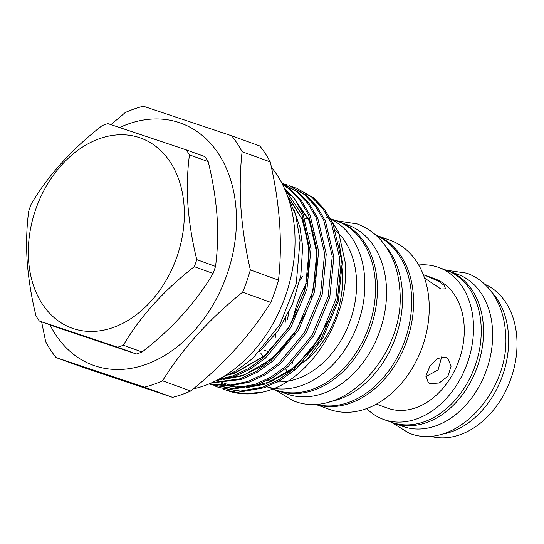 <?xml version="1.0" encoding="UTF-8"?>
<svg xmlns="http://www.w3.org/2000/svg" width="544" height="544" viewBox="0 0 544 544"><rect width="100%" height="100%" fill="white"/><g stroke="black" fill="none" stroke-linecap="round" stroke-linejoin="round"><path stroke-width="0.82" d="M215.519 266.424C217.641 250.607 218.137 233.764 217.022 215.907C215.669 198.166 212.731 180.084 208.196 161.65L189.455 154.863C187.326 170.891 186.823 187.728 187.952 205.38C189.339 223.339 192.277 241.42 196.778 259.638L215.519 266.424A118.558 87.366 -70.1 0 1 213.078 273.462L194.337 266.676C163.968 290.292 140.311 316.472 123.352 345.222L142.1 352.002C172.462 328.386 196.119 302.206 213.078 273.462M189.455 154.863A118.558 87.366 -70.1 0 0 186.164 149.838L107.855 123.61A118.558 87.366 -70.1 0 0 102.122 125.616C71.577 149.444 47.913 175.624 31.144 204.163A118.558 87.366 -70.1 0 0 28.703 211.201C26.574 227.222 26.078 244.066 27.2 261.718C28.587 279.677 31.525 297.758 36.026 315.976A118.558 87.366 -70.1 0 0 39.318 321.001L58.058 327.787L136.36 354.015A118.558 87.366 -70.1 0 0 142.1 352.002M28.58 260.338A101.062 74.474 -70.1 0 0 112.928 327.597A101.062 74.474 -70.1 0 0 184.062 205.85A101.062 74.474 -70.1 0 0 99.708 138.598A101.062 74.474 -70.1 0 0 28.58 260.338M136.36 354.015L117.62 347.228L39.318 321.001M117.62 347.228A118.558 87.366 -70.1 0 0 123.352 345.222M194.337 266.676A118.558 87.366 -70.1 0 0 196.778 259.638M447.494 270.654A80.832 59.568 109.9 0 1 448.644 271.055L457.776 274.36A80.832 59.568 109.9 0 1 492.442 328.576A80.832 59.568 109.9 0 1 465.474 405.436A80.832 59.568 109.9 0 1 402.744 426.374L393.611 423.069A80.832 59.568 109.9 0 1 392.476 422.64M448.644 271.055A80.832 59.568 109.9 0 1 483.31 325.271A80.832 59.568 109.9 0 1 456.341 402.125A80.832 59.568 109.9 0 1 393.611 423.069M337.715 221.354A89.814 66.191 109.9 0 1 338.674 221.694L347.806 224.998A89.814 66.191 109.9 0 1 386.322 285.233A89.814 66.191 109.9 0 1 356.354 370.634A89.814 66.191 109.9 0 1 286.661 393.904L277.528 390.592A89.814 66.191 109.9 0 1 276.576 390.238M338.674 221.694A89.814 66.191 109.9 0 1 377.189 281.928A89.814 66.191 109.9 0 1 347.222 367.329A89.814 66.191 109.9 0 1 277.528 390.592M376.06 235.348A89.814 66.191 109.9 0 1 411.441 294.331A89.814 66.191 109.9 0 1 314.99 404.036M385.465 246.051A89.814 66.191 109.9 0 1 402.308 291.02A89.814 66.191 109.9 0 1 329.066 401.832M283.451 378.434L276.726 382.405M193.304 388.865A128.738 94.874 -70.1 0 0 294.685 230.731A128.738 94.874 -70.1 0 0 271.429 167.328M218.702 387.45L241.958 391.66L264.336 387.716L280.323 380.344L295.746 369.254L321.382 338.409L337.409 299.914L341.469 259.644L333.016 223.768L324.353 209.107L313.398 197.758L296.881 188.414L311.794 197.18L322.748 208.529L331.405 223.183L339.864 259.066L335.804 299.329L319.77 337.831L294.141 368.669L278.718 379.766L262.732 387.131L240.353 391.075L218.702 387.45L215.73 386.281M209.161 383.867L211.895 384.975M211.086 384.69L234.348 388.906L256.727 384.955L272.714 377.59L288.136 366.493L313.766 335.655L329.8 297.16L333.86 256.89L325.4 221.007L316.744 206.353L305.789 195.004L289.265 185.654L304.178 194.419L315.132 205.775L323.796 220.429L332.248 256.306L328.188 296.575L312.161 335.07L286.525 365.915L271.102 377.006L255.116 384.377L232.737 388.321L211.086 384.69L209.052 383.914M209.209 383.846L228.97 386.09L249.118 382.201L265.098 374.836L280.52 363.739L306.156 332.901L322.191 294.399L326.25 254.136L317.791 218.253L309.135 203.599L298.18 192.25L281.758 182.94M281.785 182.981L296.568 191.665L307.523 203.014L316.18 217.675L324.639 253.552L320.579 293.821L304.552 332.316L278.916 363.161L263.493 374.252L247.506 381.623L228.337 385.458L209.44 383.751M211.222 382.983L241.502 379.447L257.489 372.082L272.911 360.985L298.547 330.147L314.575 291.645L318.634 251.382L310.182 215.499L301.519 200.845L290.564 189.496L282.254 183.886M282.506 184.382L288.959 188.911L299.914 200.26L308.57 214.914L317.03 250.798L312.97 291.067L296.936 329.562L271.306 360.4L255.884 371.498L239.897 378.862L212.017 382.629M216.675 380.385L233.893 376.693L249.88 369.322L265.302 358.231L290.938 327.386L306.966 288.891L311.025 248.622L302.92 213.527L294.63 199.056L284.104 187.687M284.743 189.108L301.995 214.54L309.414 248.044L305.354 288.306L289.326 326.808L263.69 357.646L248.268 368.744L232.281 376.108L218.532 379.406M292.237 186.83L295.27 187.83M284.628 184.076L287.66 185.076M267.41 380.467A83.946 61.866 -70.1 0 0 270.667 381.181M277.834 381.922A83.946 61.866 -70.1 0 0 356.388 277.617A83.946 61.866 -70.1 0 0 335.757 230.568M265.35 386.186L264.976 386.05A89.814 66.191 -70.1 0 0 265.356 386.186M267.029 386.743A89.814 66.191 -70.1 0 0 364.63 277.386A89.814 66.191 -70.1 0 0 330.704 219.076M266.961 386.77L275.624 389.905A89.814 66.191 -70.1 0 0 345.318 366.636A89.814 66.191 -70.1 0 0 375.285 281.241A89.814 66.191 -70.1 0 0 336.77 221L330.528 218.742M292.135 362.868A74.848 55.155 -70.1 0 0 292.305 363.27M291.169 364.269A74.848 55.155 109.9 0 1 291.006 363.922M292.672 362.352A89.814 66.191 -70.1 0 0 292.781 362.841M314.684 404.042L329.338 409.353A89.814 66.191 -70.1 0 0 399.031 386.084A89.814 66.191 -70.1 0 0 428.998 300.682A89.814 66.191 -70.1 0 0 390.483 240.448L375.829 235.144M314.711 404.042A89.814 66.191 -70.1 0 0 383.846 379.896A89.814 66.191 -70.1 0 0 413.345 295.018A89.814 66.191 -70.1 0 0 375.85 235.164M366.717 408.551A80.832 59.568 -70.1 0 0 383.608 419.444L391.326 422.239A80.832 59.568 -70.1 0 0 454.056 401.302A80.832 59.568 -70.1 0 0 481.025 324.442A80.832 59.568 -70.1 0 0 446.359 270.225L438.641 267.43A80.832 59.568 -70.1 0 0 418.69 264.996M383.608 419.444A80.832 59.568 -70.1 0 0 446.338 398.507A80.832 59.568 -70.1 0 0 473.307 321.647A80.832 59.568 -70.1 0 0 438.641 267.43M429.672 436.036A80.832 59.568 -70.1 0 0 516.8 337.396A80.832 59.568 -70.1 0 0 484.65 284.179M440.184 434.438A80.832 59.568 -70.1 0 0 508.429 334.363A80.832 59.568 -70.1 0 0 491.701 292.135M50.014 324.877A128.738 94.874 -70.1 0 0 165.886 354.763A128.738 94.874 -70.1 0 0 236.103 209.522A128.738 94.874 -70.1 0 0 119.707 127.493M56.066 357.578L84.218 367.764L172.564 397.351L144.418 387.165L56.066 357.578A147.295 108.548 -70.1 0 1 45.669 341.666L41.616 321.837M144.418 387.165A147.295 108.548 -70.1 0 0 162.547 380.807L190.692 391C224.148 364.12 250.845 334.58 270.776 302.382A147.295 108.548 -70.1 0 0 278.508 280.119C280.534 262.058 280.901 242.984 279.602 222.911C278.127 202.98 275.006 182.648 270.246 161.908A147.295 108.548 -70.1 0 0 259.842 146.003L231.696 135.81A147.295 108.548 -70.1 0 1 242.094 151.722C240.06 170 239.693 189.067 240.999 208.93C242.515 229.085 245.636 249.424 250.362 269.926L278.508 280.119M270.776 302.382L242.631 292.189C209.175 319.076 182.485 348.616 162.547 380.807M242.631 292.189A147.295 108.548 -70.1 0 0 250.362 269.926M172.564 397.351A147.295 108.548 -70.1 0 0 190.692 391M294.114 210.12L299.975 227.412L302.668 246.616L300.839 275.427L292.536 304.11L278.412 330.31L259.57 351.805M287.518 372.021A83.946 61.866 -70.1 0 0 289.435 371.151M304.674 361.502A83.946 61.866 -70.1 0 0 342.38 272.544A83.946 61.866 -70.1 0 0 341.673 265.907M226.583 390.3A106.882 78.764 -70.1 0 0 226.848 390.395A106.882 78.764 -70.1 0 0 261.474 392.333C308.931 383.228 350.554 318.05 345.175 262.092L338.552 232.098L323.932 208.556M445.631 357.095L447.637 358.231L451.132 366.078L447.916 376.19L439.205 382.996L430.134 383.622L428.223 382.568L426.02 375.741L429.923 366.187L437.512 358.469L445.631 357.095M376.428 404.11L387.688 408.184A68.857 50.742 -70.1 0 0 441.123 390.347A68.857 50.742 -70.1 0 0 464.093 324.877A68.857 50.742 -70.1 0 0 434.568 278.691L423.307 274.618L438.926 281.35L444.434 285.586L445.516 288.837L440.864 288.986L424.572 278.072M275.794 337.328A74.848 55.155 109.9 0 1 275.638 335.417A74.848 55.155 109.9 0 1 275.57 334.268M264.119 350.166L268.24 351.587L268.593 352.179M425.945 376.591L438.131 369.852L441.701 356.803M313.364 232.805A74.848 55.155 -70.1 0 0 309.23 233.362M308.244 218.702A83.946 61.866 -70.1 0 0 304.953 218.552M231.696 135.81L143.344 106.223A147.295 108.548 -70.1 0 0 125.215 112.574L110.956 124.617M270.246 161.908L242.094 151.722M306.462 283.39A89.814 66.191 -70.1 0 0 292.577 320.946M288.918 312.222A74.848 55.155 -70.1 0 0 287.531 319.525M284.995 323.945A74.848 55.155 109.9 0 1 285.675 318.519M299.826 280.602A74.848 55.155 109.9 0 1 302.586 276.461M328.991 218.287A89.814 66.191 -70.1 0 0 326.114 217.144L328.719 218.09M305.993 214.275A89.814 66.191 -70.1 0 0 303.341 214.492M261.474 392.333L243.501 393.72L226.311 390.204L223.339 389.035M186.164 149.838L204.904 156.618A118.558 87.366 -70.1 0 1 208.196 161.65M290.027 373.871L308.122 357.877L322.993 337.817L338.354 300.975L342.264 262.446L338.796 240.938M228.82 374.891L235.273 373.014L264.982 355.667L289.381 326.713M308.02 275.359L309.182 250.471L302.994 220.667L288.612 197.091M223.183 379.501L242.889 375.768L272.592 358.428L296.997 329.467M315.636 278.113L316.792 253.225L309.38 220.402L292.142 195.854M288.347 192.753L285.444 190.72M221.088 383.37L227.208 385.512M229.296 386.07L240.849 387.743M246.017 387.763L265.724 384.03L295.426 366.69L319.831 337.736M274.618 389.545L293.223 400.738C344.087 421.722 406.572 352.893 399.724 288.912C398.351 270.239 392.523 254.544 382.242 241.822C375.312 233.492 366.976 227.535 357.224 223.951L335.764 220.64M391.252 422.212L408.932 433.072C455.192 452.091 511.646 389.932 505.464 332.112C504.268 315.683 499.215 301.75 490.307 290.319C483.888 282.288 476.054 276.576 466.813 273.176L446.284 270.198M285.512 368.689L287.728 372.375M286.341 192.896L295.691 215.104L300.057 240.128L296.276 283.506L279.752 324.856L252.79 358.36L236.456 370.614L218.892 379.216M260.807 353.178L263.092 356.973M226.848 390.395L226.311 390.204M328.76 320.171L312.004 348.894L289.632 371.008L270.803 381.691L250.505 386.791M245.079 387.056L232.771 385.812M230.527 385.288L223.931 383.166M222.469 382.575L217.716 380.283M286.049 192.175L290.992 195.833M294.8 199.294L309.284 221.007L316.322 249.363L316.139 273.129L311.195 297.398M305.789 312.222L294.182 333.635L279.296 351.934L262.038 366.024L243.42 375.129L227.671 378.529M222.244 378.787L220.096 378.76M289.592 199.056L302.185 219.47L308.57 245.269L308.618 269.457L303.708 294.229M298.343 309.067L288.232 328.324L264.37 355.919L235.736 372.395L230.751 373.884M269.566 379.352L270.939 381.636"/></g></svg>
